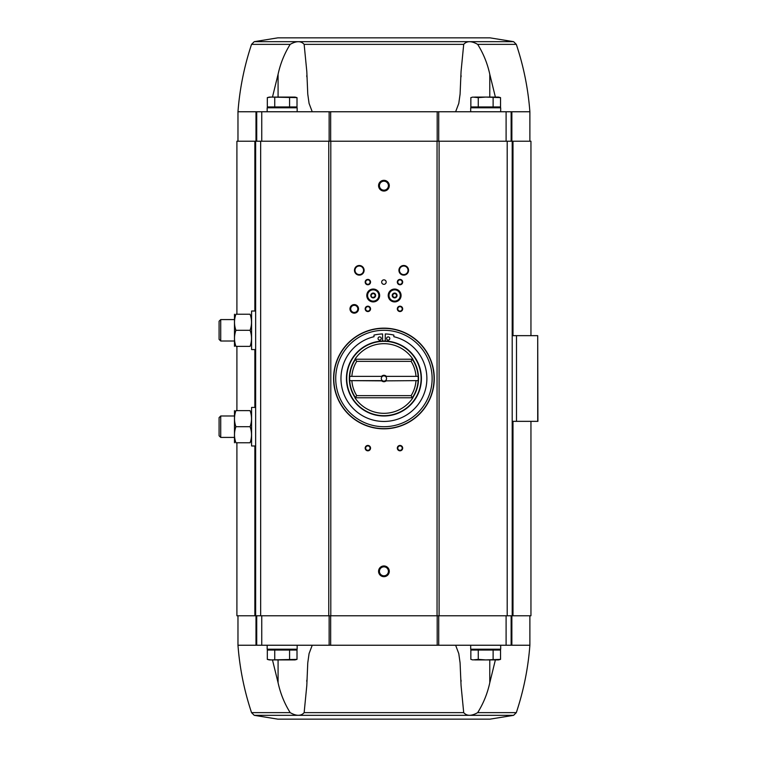 <?xml version="1.0" encoding="UTF-8"?>
<svg xmlns="http://www.w3.org/2000/svg" width="757" height="757" viewBox="0 0 757 757"><rect width="100%" height="100%" fill="white"/><g stroke="black" fill="none" stroke-linecap="round" stroke-linejoin="round"><path stroke-width="1.14" d="M495.381 97.085L489.779 74.243C487.461 63.541 483.43 53.586 477.676 44.37C471.479 40.821 466.823 40.821 463.71 44.37L461.06 71.461L460.086 94.142L458.78 103.425L455.619 111.762M277.857 37.85L489.997 37.85L277.857 37.85L254.257 41.663L251.542 44.37L290.177 44.37C296.375 40.821 301.031 40.821 304.144 44.37L306.803 71.461L307.768 94.142L309.074 103.425L312.234 111.762M477.676 44.37L516.312 44.37C523.617 66.275 528.14 88.739 529.881 111.762L511.864 111.762L511.864 141.228M511.864 111.762L256.718 111.762L256.718 141.228M251.542 44.37C244.237 66.275 239.714 88.739 237.972 111.762L256.718 111.762M271.025 659.915L267.316 659.375L269.303 659.915L295.012 659.915L297.009 659.375L297.009 650.055L267.316 650.055L267.316 659.375L271.025 659.915L297.009 659.375L294.776 659.82M474.563 659.915L498.551 659.915L500.538 659.375L500.538 650.055L470.854 650.055L470.854 659.375L472.841 659.915L478.273 659.375L485.691 659.915L500.538 659.375L498.314 659.82M254.863 311.013L254.863 141.228L236.903 141.228L236.903 314.231M254.863 141.228L530.95 141.228L530.95 335.654M495.381 659.915L489.779 682.757C487.461 693.459 483.43 703.414 477.676 712.63C471.479 716.179 466.823 716.179 463.71 712.63L461.06 685.539L460.086 662.858L458.78 653.575L455.619 645.238M312.234 645.238L309.074 653.575L307.768 662.858L306.803 685.539L304.144 712.63C301.031 716.179 296.375 716.179 290.177 712.63C284.452 703.461 280.421 693.507 278.084 682.757L272.473 659.915M489.997 719.15L277.857 719.15L489.997 719.15L513.596 715.337L516.312 712.63C523.617 690.725 528.14 668.261 529.881 645.238L237.972 645.238L237.972 615.772M530.95 421.346L530.95 615.772L512.991 615.772L512.991 421.346M236.903 442.769L236.903 615.772L512.991 615.772M537.707 421.346L537.707 335.654L537.915 421.346L516.492 421.346L516.492 335.654L512.205 335.654L512.205 141.228M516.492 421.346L512.205 421.346L512.205 335.654M537.707 335.654L516.492 335.654M512.205 615.772L512.205 421.346M255.648 615.772L255.648 141.228M383.931 180.327A5.356 5.356 0 0 1 388.568 188.361A5.356 5.356 0 0 1 379.285 188.361A5.356 5.356 0 0 1 383.931 180.327M383.931 565.962A5.356 5.356 0 0 1 388.568 573.995A5.356 5.356 0 0 1 379.285 573.995A5.356 5.356 0 0 1 383.931 565.962M359.291 265.489A4.816 4.816 0 0 1 363.464 272.719A4.816 4.816 0 0 1 355.118 272.719A4.816 4.816 0 0 1 359.291 265.489M403.746 265.489A4.816 4.816 0 0 1 407.919 272.719A4.816 4.816 0 0 1 399.573 272.719A4.816 4.816 0 0 1 403.746 265.489M354.257 304.588A4.287 4.287 0 0 1 357.966 311.013A4.287 4.287 0 0 1 350.548 311.013A4.287 4.287 0 0 1 354.257 304.588M383.931 279.844A2.252 2.252 0 0 1 385.871 283.213A2.252 2.252 0 0 1 381.982 283.213A2.252 2.252 0 0 1 383.931 279.844M367.855 279.409A2.678 2.678 0 0 1 370.182 283.43A2.678 2.678 0 0 1 365.536 283.43A2.678 2.678 0 0 1 367.855 279.409M399.999 279.409A2.678 2.678 0 0 1 402.317 283.43A2.678 2.678 0 0 1 397.68 283.43A2.678 2.678 0 0 1 399.999 279.409M373.22 289.051A6.425 6.425 0 0 1 378.784 298.693A6.425 6.425 0 0 1 367.647 298.693A6.425 6.425 0 0 1 373.22 289.051M394.643 289.051A6.425 6.425 0 0 1 400.207 298.693A6.425 6.425 0 0 1 389.07 298.693A6.425 6.425 0 0 1 394.643 289.051M367.855 445.447A2.678 2.678 0 0 1 370.182 449.469A2.678 2.678 0 0 1 365.536 449.469A2.678 2.678 0 0 1 367.855 445.447M367.855 306.188A2.678 2.678 0 0 1 370.182 310.209A2.678 2.678 0 0 1 365.536 310.209A2.678 2.678 0 0 1 367.855 306.188M399.999 306.188A2.678 2.678 0 0 1 402.317 310.209A2.678 2.678 0 0 1 397.68 310.209A2.678 2.678 0 0 1 399.999 306.188M399.999 445.447A2.678 2.678 0 0 1 402.317 449.469A2.678 2.678 0 0 1 397.68 449.469A2.678 2.678 0 0 1 399.999 445.447M399.999 445.911A2.214 2.214 0 0 1 401.91 449.232A2.214 2.214 0 0 1 398.078 449.232A2.214 2.214 0 0 1 399.999 445.911M399.999 306.661A2.214 2.214 0 0 1 401.91 309.982A2.214 2.214 0 0 1 398.078 309.982A2.214 2.214 0 0 1 399.999 306.661M367.855 306.661A2.214 2.214 0 0 1 369.776 309.982A2.214 2.214 0 0 1 365.943 309.982A2.214 2.214 0 0 1 367.855 306.661M367.855 445.911A2.214 2.214 0 0 1 369.776 449.232A2.214 2.214 0 0 1 365.943 449.232A2.214 2.214 0 0 1 367.855 445.911M399.999 279.872A2.214 2.214 0 0 1 401.91 283.194A2.214 2.214 0 0 1 398.078 283.194A2.214 2.214 0 0 1 399.999 279.872M367.855 279.872A2.214 2.214 0 0 1 369.776 283.194A2.214 2.214 0 0 1 365.943 283.194A2.214 2.214 0 0 1 367.855 279.872M354.257 305.308A3.558 3.558 0 0 1 357.342 310.654A3.558 3.558 0 0 1 351.172 310.654A3.558 3.558 0 0 1 354.257 305.308M403.746 266.019A4.287 4.287 0 0 1 407.455 272.444A4.287 4.287 0 0 1 400.037 272.444A4.287 4.287 0 0 1 403.746 266.019M359.291 266.019A4.287 4.287 0 0 1 363 272.444A4.287 4.287 0 0 1 355.582 272.444A4.287 4.287 0 0 1 359.291 266.019M256.718 645.238L256.718 615.772M511.136 645.238L511.136 615.772M511.136 111.762L511.136 141.228M270.221 649.203L269.416 650.055M267.164 645.238L267.164 649.203L297.16 649.203L297.16 645.238M473.759 649.203L472.945 650.055M470.693 645.238L470.693 649.203L500.689 649.203L500.689 645.238M493.119 650.055L493.119 659.375M478.273 650.055L478.273 659.375M274.744 650.055L274.744 659.375M289.581 650.055L289.581 659.375M290.177 44.37C284.452 53.539 280.421 63.493 278.084 74.243L272.473 97.085M267.164 111.762L267.164 107.797L297.16 107.797L297.16 111.762M270.221 107.797L269.416 106.945M271.025 97.085L267.316 97.625L269.303 97.085L295.012 97.085L297.009 97.625L297.009 106.945L267.316 106.945L267.316 97.625L271.025 97.085L297.009 97.625L294.776 97.18M470.693 111.762L470.693 107.797L500.689 107.797L500.689 111.762M473.759 107.797L472.945 106.945M474.563 97.085L498.551 97.085L500.538 97.625L500.538 106.945L470.854 106.945L470.854 97.625L472.841 97.085L478.273 97.625L485.691 97.085L500.538 97.625L498.314 97.18M493.119 106.945L493.119 97.625M478.273 106.945L478.273 97.625M274.744 106.945L274.744 97.625M289.581 106.945L289.581 97.625M383.931 566.832A4.485 4.485 0 0 1 387.811 573.56A4.485 4.485 0 0 1 380.042 573.56A4.485 4.485 0 0 1 383.931 566.832M383.931 181.197A4.485 4.485 0 0 1 387.811 187.925A4.485 4.485 0 0 1 380.042 187.925A4.485 4.485 0 0 1 383.931 181.197M386.108 380.856L416.208 380.639L386.108 380.856A3.217 3.217 0 0 1 381.746 380.856L349.715 380.639L382.399 380.639A2.631 2.631 0 0 1 382.399 376.361L349.715 376.361A34.283 34.283 0 0 0 355.582 397.785L354.938 397.785A34.813 34.813 0 0 0 412.915 397.785L412.272 397.785L411.108 395.637L356.746 395.637A32.135 32.135 0 0 1 351.882 380.856M415.981 376.144A32.135 32.135 0 0 0 411.108 361.363L412.272 359.215A34.283 34.283 0 0 1 418.138 376.361L385.455 376.361A2.631 2.631 0 0 1 385.455 380.639L386.023 380.639M381.831 376.361L349.715 376.361A34.283 34.283 0 0 1 355.582 359.215L354.938 359.215A34.813 34.813 0 0 1 412.915 359.215L412.65 359.215A34.595 34.595 0 0 1 412.65 397.785L412.272 397.785A34.283 34.283 0 0 0 418.138 380.639L416.208 380.639L418.138 380.639A34.283 34.283 0 0 0 418.138 376.361L386.023 376.361M415.981 380.856A32.135 32.135 0 0 1 411.108 395.637M381.746 376.144A3.217 3.217 0 0 1 386.108 376.144M411.108 361.363L356.746 361.363A32.135 32.135 0 0 0 351.882 376.144M356.746 395.637L355.203 397.785A34.595 34.595 0 0 1 355.203 359.215L356.746 361.363M383.931 341.01A37.49 37.49 0 0 1 416.397 397.245A37.49 37.49 0 0 1 351.456 397.245A37.49 37.49 0 0 1 383.931 341.01M383.931 330.298A48.202 48.202 0 0 1 425.671 402.601A48.202 48.202 0 0 1 342.183 402.601A48.202 48.202 0 0 1 383.931 330.298M383.931 328.15A50.35 50.35 0 0 1 427.525 403.67A50.35 50.35 0 0 1 340.328 403.67A50.35 50.35 0 0 1 383.931 328.15M382.588 341.029L382.588 333.96A43.764 43.764 0 0 0 374.015 335.077L374.015 336.704A42.96 42.96 0 0 0 348.504 402.8A42.96 42.96 0 0 0 419.35 402.8A42.96 42.96 0 0 0 393.839 336.704L393.839 335.077A43.764 43.764 0 0 0 385.266 333.96L385.266 341.029M389.817 338.502A1.609 1.609 0 0 0 387.414 337.111A1.609 1.609 0 0 0 387.414 339.893A1.609 1.609 0 0 0 389.817 338.502M381.254 338.502A1.609 1.609 0 0 0 378.841 337.111A1.609 1.609 0 0 0 378.841 339.893A1.609 1.609 0 0 0 381.254 338.502M412.272 359.215L355.582 359.215M412.272 397.785L355.582 397.785M385.455 380.639A2.631 2.631 0 0 1 382.399 380.639M382.399 376.361A2.631 2.631 0 0 1 385.455 376.361M255.648 445.987L251.579 445.987L251.579 407.427L255.648 407.427M234.481 410.635L234.481 442.769M235.919 442.769C234.036 437.432 234.036 432.077 235.919 426.702C234.036 421.365 234.036 416.009 235.919 410.635C234.036 410.635 234.036 410.635 235.919 410.635L250.094 410.635C251.977 415.981 251.977 421.337 250.094 426.702C251.977 432.048 251.977 437.404 250.094 442.769C251.977 442.769 251.977 442.769 250.094 442.769L235.919 442.769C234.036 442.769 234.036 442.769 235.919 442.769M250.094 426.702L235.919 426.702M250.094 410.635C251.977 410.635 251.977 410.635 250.094 410.635M220.722 437.414L220.722 415.99L219.085 417.637L219.085 435.777L220.722 437.414L234.433 437.414M255.648 349.573L251.579 349.573L251.579 311.013L255.648 311.013M234.481 314.231L234.481 346.365M235.919 346.365C234.036 341.019 234.036 335.663 235.919 330.298C234.036 324.952 234.036 319.596 235.919 314.231C234.036 314.231 234.036 314.231 235.919 314.231L250.094 314.231C251.977 319.568 251.977 324.923 250.094 330.298C251.977 335.635 251.977 340.991 250.094 346.365C251.977 346.365 251.977 346.365 250.094 346.365L235.919 346.365C234.036 346.365 234.036 346.365 235.919 346.365M250.094 330.298L235.919 330.298M250.094 314.231C251.977 314.231 251.977 314.231 250.094 314.231M220.722 341.01L220.722 319.586L219.085 321.223L219.085 339.363L220.722 341.01L234.433 341.01M393.214 297.009A0.483 0.483 0 0 0 393.214 297.293A2.299 2.299 0 0 1 392.363 295.807L393.214 297.293A0.483 0.483 0 0 0 393.782 297.615L395.495 297.615A0.483 0.483 0 0 0 396.062 297.293L396.923 295.807A2.299 2.299 0 0 1 396.062 297.293A0.483 0.483 0 0 0 396.062 297.009M392.599 295.012A0.483 0.483 0 0 0 392.363 295.154A2.299 2.299 0 0 1 393.214 293.669L392.363 295.154A0.483 0.483 0 0 0 392.599 295.949M394.028 293.479A0.483 0.483 0 0 0 393.782 293.338A2.299 2.299 0 0 1 395.495 293.338L393.782 293.338A0.483 0.483 0 0 0 393.214 293.953M396.062 293.953A0.483 0.483 0 0 0 396.062 293.669A2.299 2.299 0 0 1 396.923 295.154L396.062 293.669A0.483 0.483 0 0 0 395.249 293.479M389.013 295.476A5.621 5.621 0 0 1 397.453 290.612A5.621 5.621 0 0 1 397.453 300.349A5.621 5.621 0 0 1 389.013 295.476M392.23 295.476A2.413 2.413 0 0 1 395.845 293.394A2.413 2.413 0 0 1 395.845 297.567A2.413 2.413 0 0 1 392.23 295.476M388.483 295.476A6.16 6.16 0 0 1 397.718 290.149A6.16 6.16 0 0 1 397.718 300.813A6.16 6.16 0 0 1 388.483 295.476M396.677 295.949A0.483 0.483 0 0 0 396.677 295.012M395.249 297.482A0.483 0.483 0 0 0 395.495 297.615A2.299 2.299 0 0 1 393.782 297.615A0.483 0.483 0 0 0 394.028 297.482M395.003 297.302A0.842 0.842 0 0 0 394.283 297.293M393.243 296.706A0.842 0.842 0 0 0 392.883 296.072M392.883 294.889A0.842 0.842 0 0 0 393.243 294.255M394.274 293.659A0.842 0.842 0 0 0 395.003 293.659M396.034 294.255A0.842 0.842 0 0 0 396.394 294.88M396.394 296.072A0.842 0.842 0 0 0 396.034 296.697M371.791 297.009A0.483 0.483 0 0 0 371.791 297.293A2.299 2.299 0 0 1 370.939 295.807L371.791 297.293A0.483 0.483 0 0 0 372.359 297.615L374.072 297.615A0.483 0.483 0 0 0 374.639 297.293L375.491 295.807A2.299 2.299 0 0 1 374.639 297.293A0.483 0.483 0 0 0 374.639 297.009M371.176 295.012A0.483 0.483 0 0 0 370.939 295.154A2.299 2.299 0 0 1 371.791 293.669L370.939 295.154A0.483 0.483 0 0 0 371.176 295.949M372.605 293.479A0.483 0.483 0 0 0 372.359 293.338A2.299 2.299 0 0 1 374.072 293.338L372.359 293.338A0.483 0.483 0 0 0 371.791 293.953M374.639 293.953A0.483 0.483 0 0 0 374.639 293.669A2.299 2.299 0 0 1 375.491 295.154L374.639 293.669A0.483 0.483 0 0 0 373.826 293.479M367.59 295.476A5.621 5.621 0 0 1 376.03 290.612A5.621 5.621 0 0 1 376.03 300.349A5.621 5.621 0 0 1 367.59 295.476M370.807 295.476A2.413 2.413 0 0 1 374.422 293.394A2.413 2.413 0 0 1 374.422 297.567A2.413 2.413 0 0 1 370.807 295.476M367.06 295.476A6.16 6.16 0 0 1 376.295 290.149A6.16 6.16 0 0 1 376.295 300.813A6.16 6.16 0 0 1 367.06 295.476M375.254 295.949A0.483 0.483 0 0 0 375.254 295.012M373.826 297.482A0.483 0.483 0 0 0 374.072 297.615A2.299 2.299 0 0 1 372.359 297.615A0.483 0.483 0 0 0 372.605 297.482M373.58 297.302A0.842 0.842 0 0 0 372.851 297.293M371.46 294.889A0.842 0.842 0 0 0 371.819 294.255M372.851 293.659A0.842 0.842 0 0 0 373.58 293.659M374.611 294.255A0.842 0.842 0 0 0 374.97 294.88M374.97 296.072A0.842 0.842 0 0 0 374.611 296.697M304.144 44.37L463.71 44.37M463.71 712.63L304.144 712.63M290.177 712.63L251.542 712.63C244.237 690.725 239.714 668.261 237.972 645.238M513.596 715.337L254.257 715.337L251.542 712.63M516.312 712.63L477.676 712.63M254.863 615.772L254.863 445.987M254.863 407.427L254.863 349.573M260.654 615.772L260.654 141.228M328.756 615.772L328.756 141.228M330.8 615.772L330.8 141.228M437.054 615.772L437.054 141.228M439.098 615.772L439.098 141.228M507.199 615.772L507.199 141.228M512.991 335.654L512.991 141.228M255.989 645.238L255.989 615.772M261.752 645.238L261.752 615.772M329.134 645.238L329.134 615.772M330.667 645.238L330.667 615.772M437.186 645.238L437.186 615.772M438.719 645.238L438.719 615.772M506.102 645.238L506.102 615.772M511.864 645.238L511.864 615.772M461.07 680.25L461.07 681.508M489.779 682.757L489.779 659.915M278.084 682.757L278.084 659.915M306.793 680.25L306.784 681.508M255.989 111.762L255.989 141.228M261.752 111.762L261.752 141.228M329.134 111.762L329.134 141.228M330.667 111.762L330.667 141.228M437.186 111.762L437.186 141.228M438.719 111.762L438.719 141.228M506.102 111.762L506.102 141.228M254.257 41.663L513.596 41.663L516.312 44.37M489.779 74.243L489.779 97.085M461.07 76.75L461.07 75.492M278.084 74.243L278.084 97.085M306.793 76.75L306.784 75.492M383.931 341.322A37.178 37.178 0 0 1 416.123 397.094A37.178 37.178 0 0 1 351.731 397.094A37.178 37.178 0 0 1 383.931 341.322M383.931 328.368A50.132 50.132 0 0 1 427.345 403.566A50.132 50.132 0 0 1 340.508 403.566A50.132 50.132 0 0 1 383.931 328.368M236.903 410.635L236.903 346.365M529.881 645.238L529.881 615.772M254.257 715.337L277.857 719.15M529.881 111.762L529.881 141.228M237.972 111.762L237.972 141.228M294.104 649.203L294.908 650.055M497.633 649.203L498.437 650.055M513.596 41.663L489.997 37.85M294.104 107.797L294.908 106.945M497.633 107.797L498.437 106.945M220.722 415.99L234.433 415.99M220.722 319.586L234.433 319.586"/></g></svg>
